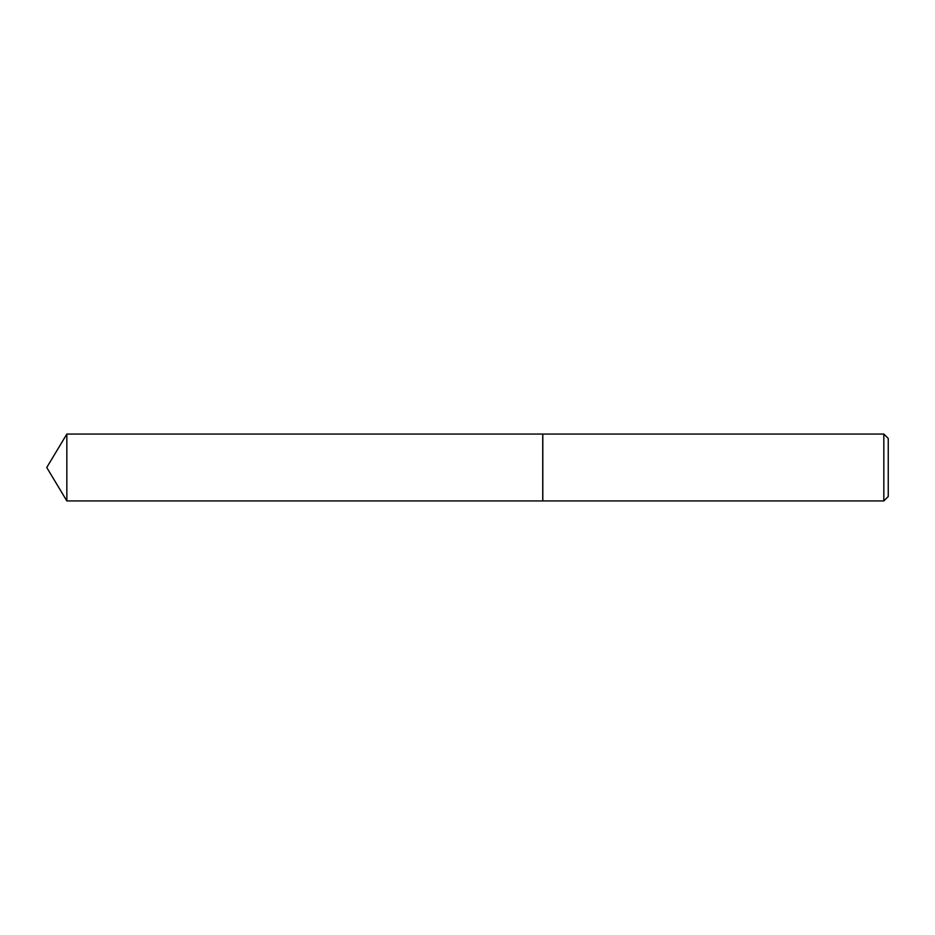 <?xml version="1.0" encoding="UTF-8"?>
<svg xmlns="http://www.w3.org/2000/svg" width="935" height="935" viewBox="0 0 935 935"><rect width="100%" height="100%" fill="white"/><g stroke="black" fill="none" stroke-linecap="round" stroke-linejoin="round"><path stroke-width="1.4" d="M66.841 434.062L66.841 500.938L542.744 500.938L542.744 434.062L66.841 434.062L46.75 467.5L66.841 500.938M883.832 434.062L888.25 438.492L888.25 496.508L883.832 500.938L883.832 434.062L542.814 434.062L542.814 500.938L883.832 500.938"/></g></svg>
